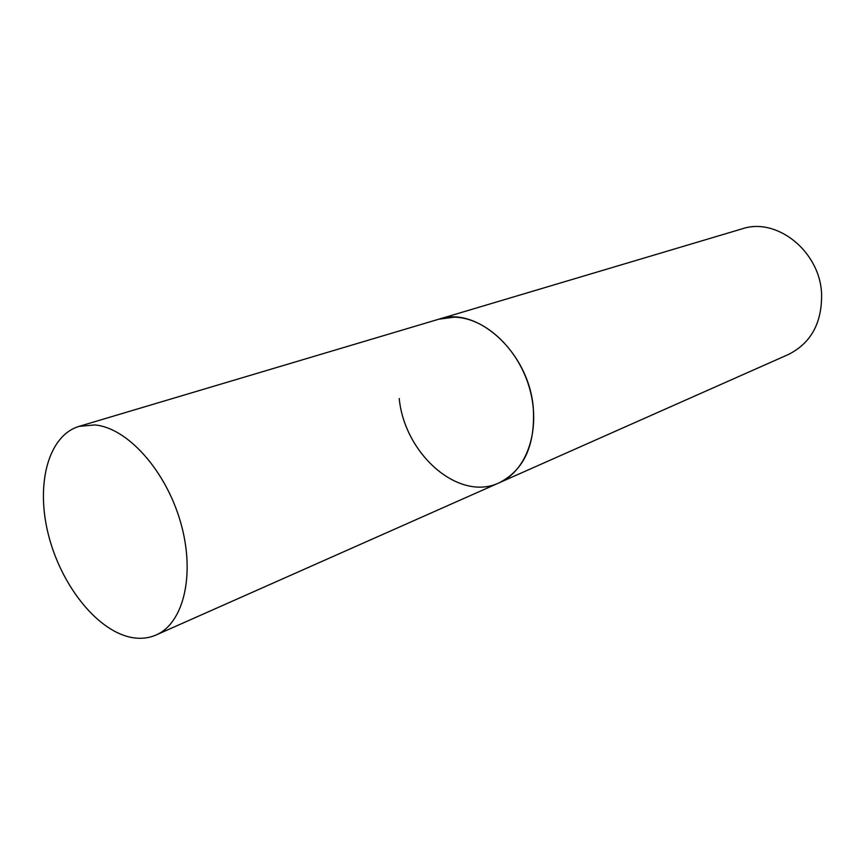 <?xml version="1.0" encoding="UTF-8"?>
<svg xmlns="http://www.w3.org/2000/svg" width="865" height="865" viewBox="0 0 865 865"><rect width="100%" height="100%" fill="white"/><g stroke="black" fill="none" stroke-linecap="round" stroke-linejoin="round"><path stroke-width="1.3" d="M454.125 317.174L438.815 319.196C476.885 305.55 528.829 352.379 533.262 407.502C535.521 444.902 524.158 469.998 499.192 482.789C526.709 470.938 540.971 430.294 529.964 389.823C519.195 349.309 485.276 317.552 454.125 317.174M94.772 424.942L79.093 426.358C48.31 435.614 35.746 483.719 48.137 533.619C60.291 583.561 95.485 629.244 129.696 637.083C139.157 639.213 147.958 638.521 156.089 634.986C183.834 623.211 195.609 573.873 180.526 522.038C165.691 470.16 127.112 427.591 94.772 424.942M156.089 634.986L499.192 482.789C458.947 502.122 404.582 454.222 399.219 398.538M79.093 426.358L742.062 228.857C776.64 216.91 819.998 251.293 821.599 293.905C822.074 322.915 811.013 343.113 788.426 354.477L499.192 482.789"/></g></svg>
